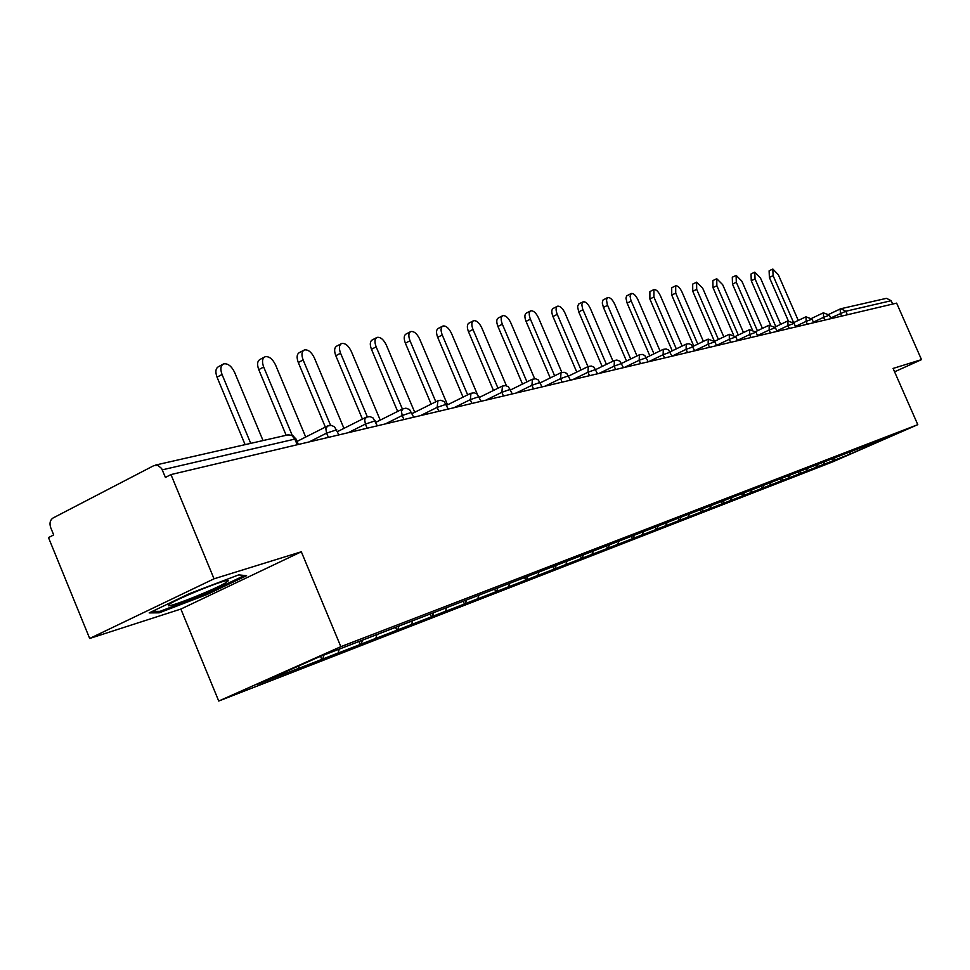 <?xml version="1.0" encoding="UTF-8"?>
<svg xmlns="http://www.w3.org/2000/svg" width="970" height="970" viewBox="0 0 970 970"><rect width="100%" height="100%" fill="white"/><g stroke="black" fill="none" stroke-linecap="round" stroke-linejoin="round"><path stroke-width="1.45" d="M218.735 701.043L832.66 461.878L917.79 424.654L340.846 646.675L218.735 701.043L180.869 609.063L301.318 551.772L214.043 578.811L89.676 638.466L180.869 609.063M89.676 638.466L48.5 537.598L53.677 534.931L50.682 527.571C49.288 523.23 50.076 520.041 53.047 517.992L153.866 465.612L157.928 465.37L161.614 468.498L165.433 477.422L170.962 474.572L214.043 578.811M850.144 451.862L849.95 454.154L893.261 435.215L861.712 447.352M849.95 454.154L833.315 460.653L832.466 458.689M824.815 461.599L823.13 464.606L833.315 460.653M823.894 464.278L816.485 467.188L815.612 465.188M807.634 468.231L805.924 471.287L816.485 467.188M806.688 470.959L799.025 473.978L798.14 471.929M789.81 475.106L788.077 478.222L799.025 473.978M788.852 477.883L780.923 481.011L780.001 478.901M771.295 482.308L769.562 485.424L780.923 481.011M770.35 485.073L762.129 488.31L761.195 486.152M752.089 489.717L750.331 492.893L762.129 488.31M751.132 492.542L742.608 495.888L741.662 493.694M732.12 497.428L730.349 500.653L742.608 495.888M731.162 500.302L722.31 503.782L721.353 501.538M711.362 505.443L709.555 508.729L722.31 503.782M710.379 508.377L701.201 511.978L700.219 509.699M689.755 513.785L687.924 517.143L701.201 511.978M688.761 516.767L679.23 520.526L678.224 518.186M667.239 522.478L665.396 525.898L679.23 520.526M666.245 525.522L656.326 529.414L655.296 527.037M643.777 531.536L641.897 535.028L656.326 529.414M642.758 534.64L632.44 538.702L631.397 536.264M619.284 540.969L617.381 544.546L632.44 538.702M618.254 544.158L607.499 548.389L606.444 545.904M593.725 550.814L591.773 554.5L607.499 548.389M592.67 554.1L581.454 558.514L580.375 555.968M566.977 561.133L565.91 564.504L565.013 564.904L581.454 558.514M565.91 564.504L554.209 569.099L553.118 566.541M538.993 571.936L537.913 575.38L536.992 575.78L554.209 569.099M537.913 575.38L525.679 580.181L524.576 577.562M509.674 583.261L508.583 586.777L507.649 587.189L525.679 580.181M508.583 586.777L495.791 591.797L494.651 589.105M478.913 595.131L477.81 598.72L476.864 599.145L495.791 591.797M477.81 598.72L464.424 603.983L463.26 601.23M446.624 607.596L445.509 611.27L444.551 611.706L464.424 603.983M445.509 611.27L431.468 616.787L430.28 613.962M412.674 620.703L411.547 624.474L410.577 624.898L431.468 616.787M411.547 624.474L396.803 630.245L395.59 627.36M376.942 634.501L375.802 638.357L374.808 638.793L396.803 630.245M375.802 638.357L360.307 644.432L359.07 641.461M339.245 649.112L338.118 652.992L337.111 653.44L360.307 644.432M338.118 652.992L321.81 659.394L320.536 656.338M299.112 665.784L298.348 668.451L297.317 668.912L321.81 659.394M298.348 668.451L257.268 684.408L318.972 656.945L861.76 447.376M818.171 464.157L817.237 466.861M800.735 470.886L799.801 473.639M782.657 477.87L781.699 480.659M763.887 485.121L762.917 487.958M744.39 492.651L743.408 495.537M724.117 500.471L723.135 503.418M703.032 508.607L702.037 511.614M681.073 517.083L680.067 520.15M658.206 525.922L657.175 529.038M634.344 535.125L633.301 538.314M609.415 544.8L608.384 548.001M583.382 554.852L582.352 558.114M556.174 565.364L555.119 568.699M527.668 576.362L526.601 579.769M497.804 587.893L496.725 591.385M466.461 599.993L465.37 603.558M433.529 612.713L432.438 616.35M398.925 626.014L397.797 629.809M362.453 640.091L361.313 643.983M323.956 655.017L322.828 658.933M894.57 371.801L921.5 359.627L896.632 303.125L170.962 474.572M841.172 308.666L886.495 298.323L891.175 300.712L892.655 304.071M921.5 359.627L893.091 368.43L917.79 424.654M301.318 551.772L340.846 646.675M834.988 457.682L834.067 460.326M238.668 574.883L189.308 593.688L149.162 612.907L159.213 612.822L207.265 594.404L246.586 575.683L238.668 574.883M206.852 593.397L207.265 594.404M158.607 611.342L159.213 612.822M263.028 440.55L234.558 372.25C231.454 366.029 227.817 363.241 223.658 363.883C220.626 365.508 220.093 369.049 222.045 374.493L250.721 443.363M222.045 374.493L217.037 377.172C215.085 371.728 215.631 368.2 218.662 366.575L222.748 364.368M217.037 377.172L245.107 444.636M305.708 437.033L275.541 364.902C272.521 358.851 269.054 356.123 265.101 356.73C262.239 358.282 261.767 361.713 263.682 367.024L292.164 435.166M263.682 367.024L258.76 369.643C256.844 364.332 257.317 360.901 260.19 359.349L264.289 357.166M258.76 369.643L286.162 435.275M343.95 428.364L314.377 357.93C311.467 352.049 308.133 349.382 304.386 349.94C301.67 351.431 301.258 354.765 303.137 359.943L330.564 425.357M303.137 359.943L298.287 362.501C296.408 357.324 296.832 353.989 299.548 352.498L303.658 350.328M298.287 362.501L325.35 427.091M380.24 420.131L351.261 351.31C348.424 345.587 345.223 342.98 341.67 343.501C339.1 344.932 338.736 348.169 340.579 353.225L367.303 416.76M340.579 353.225L335.802 355.735C333.959 350.679 334.323 347.442 336.917 345.999L341.003 343.853M335.802 355.735L362.428 419.064M414.724 412.298L386.315 345.029C383.55 339.451 380.482 336.905 377.112 337.378C374.65 338.748 374.335 341.913 376.154 346.848L402.404 409.037M376.154 346.848L371.462 349.297C369.643 344.362 369.958 341.21 372.419 339.827L376.505 337.693M371.462 349.297L397.651 411.413M447.534 404.829L419.67 339.039C416.991 333.607 414.044 331.109 410.819 331.546C408.491 332.88 408.212 335.947 410.007 340.773L435.821 401.786M410.007 340.773L405.375 343.174C403.593 338.348 403.872 335.28 406.212 333.947L410.274 331.837M405.375 343.174L431.153 404.114M226.325 582.376L228.253 580.8L226.871 580.569C219.96 581.272 177.449 598.672 169.495 604.08L168.404 605.813C173.06 606.214 217.341 588.281 226.325 582.376M244.476 575.465L206.634 593.507L160.05 611.342L152.351 611.379M477.288 394.147L451.462 333.341C448.855 328.042 446.018 325.593 442.95 326.005C440.719 327.278 440.489 330.273 442.247 334.989L467.649 394.851M442.247 334.989L437.688 337.342C435.942 332.625 436.173 329.63 438.404 328.345L442.441 326.259M437.688 337.342L463.054 397.13M506.437 385.781L481.799 327.896C479.253 322.731 476.512 320.33 473.578 320.706C471.468 321.943 471.274 324.865 472.996 329.473L497.998 388.218M472.996 329.473L468.51 331.776C466.788 327.169 466.982 324.247 469.116 323.01L473.117 320.949M468.51 331.776L493.463 390.461M534.664 378.712L510.753 322.707C508.28 317.663 505.637 315.311 502.836 315.65C500.811 316.838 500.653 319.7 502.351 324.21L526.952 381.877M502.351 324.21L497.937 326.466C496.24 321.955 496.397 319.094 498.434 317.905L502.411 315.868M497.937 326.466L522.49 384.071M561.836 372.383L538.447 317.736C536.022 312.813 533.476 310.509 530.796 310.824C528.868 311.976 528.735 314.753 530.408 319.178L554.622 375.79M530.408 319.178L526.055 321.385C524.382 316.972 524.515 314.183 526.455 313.031L530.408 311.018M526.055 321.385L550.232 377.948M568.675 376.02L587.966 366.611L564.952 312.983C562.576 308.169 560.114 305.902 557.556 306.205C555.701 307.308 555.604 310.036 557.253 314.365L581.078 369.97M557.253 314.365L552.961 316.523C551.324 312.207 551.421 309.478 553.276 308.363L557.192 306.387M552.961 316.523L576.762 372.08M612.991 361.167L590.33 308.424C588.014 303.719 585.637 301.5 583.176 301.779L581.782 304.568L582.643 308.957L606.42 364.368M582.958 309.757L578.726 311.879L577.562 306.69L578.617 304.071L582.849 301.949M578.726 311.879L602.152 366.442M636.999 355.941L614.665 304.059C612.409 299.451 610.094 297.281 607.741 297.535L606.456 299.669L607.281 304.556L630.694 358.997M607.596 305.332L603.425 307.417L602.273 302.979L602.976 300.033L607.438 297.681M603.425 307.417L626.499 361.034M660.036 350.91L638.018 299.875C635.799 295.365 633.568 293.231 631.3 293.461L630.051 296.117L630.924 300.336L653.974 353.832M631.227 301.088L627.129 303.137L625.953 298.166L626.62 295.911L631.021 293.607M627.129 303.137L649.839 355.832M682.14 346.06L660.437 295.85C658.278 291.436 656.108 289.339 653.938 289.557L653.913 297.026L676.32 348.861M653.913 297.026L649.876 299.027L649.9 291.57L653.671 289.69M649.876 299.027L672.246 350.825M703.383 341.391L681.983 291.982C679.873 287.666 677.775 285.592 675.678 285.798L675.726 293.11L697.782 344.083M675.726 293.11L671.737 295.086L671.701 287.775L675.435 285.92M671.737 295.086L693.768 346.011M723.814 336.893L702.716 288.272L696.593 282.185L696.69 289.351L718.43 339.476M696.69 289.351L692.762 291.291L692.677 284.125L696.363 282.294M692.762 291.291L714.09 340.494M743.481 332.564L722.674 284.683L716.721 278.705L716.866 285.726L738.291 335.038M716.866 285.726L712.998 287.641L712.853 280.621L716.503 278.814M712.998 287.641L733.235 334.25M762.42 328.381L741.892 281.239L736.109 275.359L736.303 282.246L757.412 330.758M736.303 282.246L732.483 284.113L732.302 277.238L735.915 275.456M732.483 284.113L752.114 329.266M780.668 324.344L760.431 277.917L754.793 272.133L755.036 278.887L775.842 326.635M755.036 278.887L751.265 280.73L751.035 273.976L754.611 272.218M751.265 280.73L770.471 324.817M798.261 320.439L778.304 274.704L772.811 269.017L773.09 275.638L793.46 322.295M773.09 275.638L769.38 277.456L769.113 270.836L772.641 269.102M769.38 277.456L788.27 320.755M297.22 444.745L294.856 439.095L162.305 469.844M298.336 444.478L296.008 438.937L294.856 439.095L291.873 435.53L288.393 434.778L155.236 465.139M828.926 314.316L840.02 309.078M891.175 300.712L845.804 311.249L847.343 314.777M840.917 308.727L845.804 311.249L830.647 318.002M328.381 437.385L326.599 433.129L309.151 441.932M287.823 434.887L292.649 435.397L296.141 439.24M327.775 425.927L325.811 428.582L326.599 433.129L336.76 429.771M367.157 428.219L365.423 424.084L348.266 432.681M403.908 419.537L402.211 415.512L385.345 423.926M438.792 411.304L437.13 407.376L420.531 415.609M471.929 403.471L470.304 399.64L453.984 407.715M503.454 396.015L501.866 392.292L485.812 400.186M533.488 388.921L531.936 385.284L516.125 393.02M562.127 382.156L560.599 378.603L545.055 386.193M589.469 375.693L587.978 372.225L572.676 379.67M615.598 369.521L614.143 366.126L599.072 373.426M640.6 363.617L639.169 360.294L624.34 367.46M664.535 357.966L663.128 354.705L648.53 361.737M687.487 352.546L686.105 349.358L671.955 356.16M709.494 347.345L708.148 344.217L694.665 350.679M730.628 342.349L729.307 339.294L716.442 345.429M750.938 337.548L749.628 334.553L737.37 340.397M770.471 332.94L769.186 329.994L757.473 335.559M789.265 328.49L788.004 325.617L776.812 330.916M807.355 324.222L806.118 321.385L795.436 326.453M824.803 320.1L823.591 317.323L813.357 322.149M841.633 316.123L840.432 313.395L840.165 308.993M366.466 417.088L364.635 419.658L365.423 424.084L375.208 420.81M403.132 408.722L401.41 411.207L402.211 415.512L411.644 412.335M437.919 400.78L437.13 407.376L446.224 404.272M470.996 393.238L470.304 399.64L479.083 396.621M502.46 386.06L501.866 392.292L510.365 389.346M532.433 379.209L531.936 385.284L540.157 382.41M561.024 372.686L560.599 378.603L568.578 375.802M588.329 366.454L587.978 372.225L595.713 369.485M614.422 360.5L614.143 366.126L621.649 363.447M639.388 354.802L639.169 360.294L646.456 357.675M663.298 349.345L663.128 354.705L670.221 352.158M686.214 344.12L686.105 349.358L693.004 346.86M708.209 339.1L708.148 344.217L714.866 341.767M729.319 334.286L729.307 339.294L735.854 336.893M749.616 329.654L749.628 334.553L756.018 332.201M769.125 325.205L769.186 329.994L775.418 327.69M787.907 320.912L788.004 325.617L794.078 323.362M805.997 316.79L806.118 321.385L812.06 319.178M823.433 312.801L823.591 317.323L829.398 315.153M297.05 441.411L327.06 426.23M338.906 434.899L334.541 426.788L331.413 425.43L327.508 426M337.524 431.601L365.811 417.367M377.318 425.818L373.062 417.937L370.007 416.615L366.211 417.161M375.839 422.338L402.526 408.976M413.705 417.221L409.558 409.534L405.945 408.188L402.889 408.794M412.165 413.572L437.373 401.01M448.249 409.061L444.199 401.568L440.683 400.258L437.712 400.853M446.649 405.266L470.486 393.444M481.071 401.301L477.119 394.002L474.294 392.789L470.789 393.299M479.41 397.397L501.999 386.242M512.318 393.929L508.438 386.8L505.697 385.611L502.278 386.108M510.608 389.916L532.009 379.391M542.072 386.897L538.289 379.937L535.598 378.785L532.263 379.27M540.326 382.798L560.636 372.856M570.457 380.191L566.747 373.389L564.128 372.262L560.866 372.735M597.556 373.789L593.931 367.145L591.361 366.042L588.184 366.502M595.738 369.558L614.083 360.646M623.455 367.666L619.903 361.167L616.847 360.04L614.277 360.549M621.661 363.374L639.072 354.935M648.239 361.81L644.759 355.457L642.298 354.402L639.254 354.85M646.384 357.506L663.007 349.467M671.98 356.208L668.56 349.976L666.16 348.957L663.177 349.382M670.088 351.867L685.948 344.229M694.726 350.825L691.38 344.738L689.027 343.732L686.105 344.156M692.822 346.472L707.954 339.197M716.551 345.672L714.817 341.683L708.1 339.136M714.635 341.294L729.088 334.383M737.515 340.725L735.818 336.808L729.222 334.31M735.575 336.335L749.386 329.739M757.655 335.959L755.982 332.128L749.507 329.679M755.703 331.582L768.919 325.277M777.019 331.388L775.382 327.617L769.028 325.229M775.054 327.011L787.713 320.985M795.667 326.987L794.054 323.289L787.822 320.937M793.678 322.61L805.815 316.863M813.624 322.743L812.035 319.118L805.912 316.814M811.623 318.378L823.251 312.873M830.926 318.645L829.362 315.092L823.348 312.825M828.926 314.304L840.081 309.03M169.92 603.813L168.404 605.813"/></g></svg>
